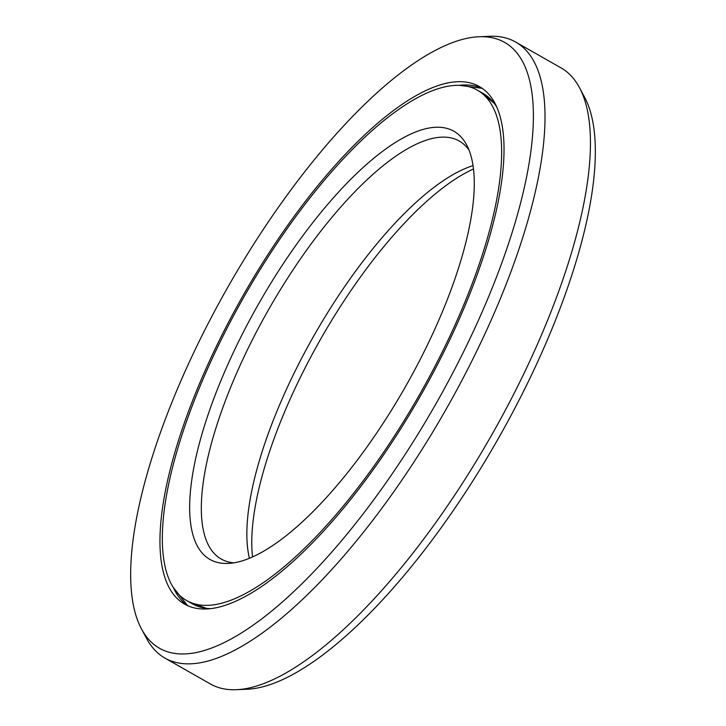 <?xml version="1.0" encoding="UTF-8"?>
<svg xmlns="http://www.w3.org/2000/svg" width="726" height="726" viewBox="0 0 726 726"><rect width="100%" height="100%" fill="white"/><g stroke="black" fill="none" stroke-linecap="round" stroke-linejoin="round"><path stroke-width="1.09" d="M252.566 556.978A246.359 84.307 119.7 0 1 320.738 338.942A246.359 84.307 119.7 0 1 473.434 169.022M495.323 104.199L479.877 91.603M189.277 602.035L207.99 608.887M477.291 90.124A293.676 100.506 -60.3 0 1 440.401 355.695A293.676 100.506 -60.3 0 1 219.651 603.714A293.676 100.506 119.7 0 1 186.691 600.565A293.676 100.506 119.7 0 1 223.581 334.995A293.676 100.506 119.7 0 1 444.33 86.984A293.676 100.506 -60.3 0 1 477.291 90.124L483.071 93.418A293.676 100.506 -60.3 0 1 496.484 106.64M237.747 562.078A246.359 84.307 119.7 0 1 228.236 563.421A246.359 84.307 119.7 0 1 229.997 359.751A246.359 84.307 119.7 0 1 426.226 128.611A246.359 84.307 -60.3 0 1 466.564 144.81A246.359 84.307 -60.3 0 1 410.862 377.021A246.359 84.307 -60.3 0 1 237.747 562.078M233.79 562.85A240.515 82.31 119.7 0 1 221.267 559.065A240.515 82.31 119.7 0 1 251.477 341.574A240.515 82.31 119.7 0 1 432.26 138.466A240.515 82.31 -60.3 0 1 459.259 141.044A240.515 82.31 -60.3 0 1 468.905 149.883M249.426 558.312A240.515 82.31 119.7 0 1 314.213 335.221A240.515 82.31 119.7 0 1 472.989 165.646M236.467 689.7L247.194 689.228A348.598 119.3 119.7 0 0 260.661 687.331A348.598 119.3 -60.3 0 0 505.614 425.481A348.598 119.3 -60.3 0 0 584.421 96.903L579.348 87.429A354.442 121.296 -60.3 0 1 499.216 421.525A354.442 121.296 -60.3 0 1 250.161 687.767A354.442 121.296 119.7 0 1 236.467 689.7A354.442 121.296 119.7 0 1 210.377 683.965L164.902 658.074A354.442 121.296 119.7 0 1 146.652 638.571L141.579 629.097A348.598 119.3 119.7 0 1 220.386 300.519A348.598 119.3 119.7 0 1 465.339 38.669A348.598 119.3 -60.3 0 1 478.806 36.772L489.533 36.3A354.442 121.296 -60.3 0 1 515.623 42.035A354.442 121.296 -60.3 0 1 471.101 362.546A354.442 121.296 -60.3 0 1 204.678 661.876A354.442 121.296 119.7 0 1 164.902 658.074M579.348 87.429A354.442 121.296 -60.3 0 0 561.098 67.926L515.623 42.035M478.806 36.772A348.598 119.3 -60.3 0 1 476.31 324.958A348.598 119.3 -60.3 0 1 198.643 652.021A348.598 119.3 119.7 0 1 141.579 629.097M218.072 607.344A297.814 101.921 -60.3 0 0 441.925 355.84A297.814 101.921 -60.3 0 0 479.332 86.539A297.814 101.921 -60.3 0 0 445.909 83.345A297.814 101.921 119.7 0 0 222.056 334.849A297.814 101.921 119.7 0 0 184.649 604.15A297.814 101.921 119.7 0 0 218.072 607.344M210.685 608.642A293.676 100.506 119.7 0 1 192.472 603.851L186.691 600.565M459.077 85.341A297.814 101.921 119.7 0 1 482.146 88.318M173.596 587.842L187.626 605.665A297.814 101.921 119.7 0 1 173.278 587.343M464.177 84.978A298.05 102.003 -60.3 0 0 459.349 85.35M173.423 587.579A298.05 102.003 -60.3 0 0 175.565 591.917M482.155 88.327L459.667 85.359"/></g></svg>
